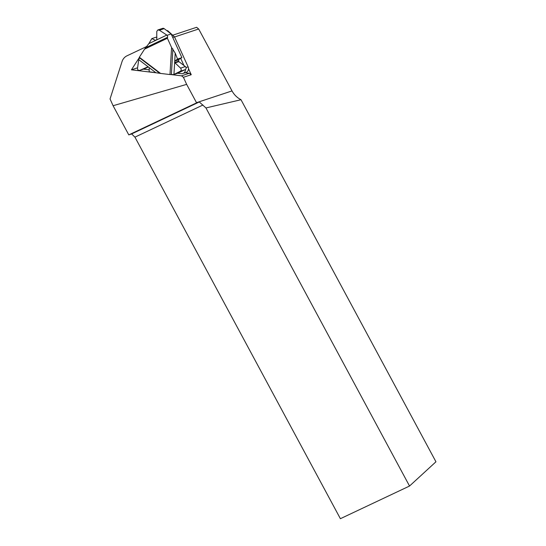 <?xml version="1.0" encoding="UTF-8"?>
<svg xmlns="http://www.w3.org/2000/svg" width="546" height="546" viewBox="0 0 546 546"><rect width="100%" height="100%" fill="white"/><g stroke="black" fill="none" stroke-linecap="round" stroke-linejoin="round"><path stroke-width="0.82" d="M170.55 74.515L181.525 75.833L183.436 77.286L191.243 74.7L188.513 68.68A4.197 3.863 -108.3 0 1 185.933 72.502L182.849 73.519A4.197 3.863 -108.3 0 1 181.286 73.676L177.648 73.239L173.648 74.563L169.983 74.556L171.587 47.509L167.39 38.254L144.567 49.14L139.339 57.255L160.558 73.423L169.983 74.556M149.29 69.833L143.427 69.13M139.387 57.473L131.429 69.827L137.592 67.786M131.429 69.827L160.114 73.266M191.243 74.7L189.339 73.253L181.525 75.833M189.339 73.253L185.176 72.748M174.549 36.978L198.676 28.993L232.016 90.916C234.145 94.779 237.141 97.714 240.998 99.727L205.951 107.944L409.534 486.036L340.39 518.7L134.944 137.142L131.634 133.927L128.795 134.889L113.09 105.726L110.053 98.956L122.051 61.562A10.49 9.657 71.7 0 1 126.952 55.828L147.024 46.342M146.424 46.547L145.175 48.485M128.795 134.889L196.601 102.853L186.65 84.371L113.09 105.726M131.634 133.927L199.29 101.966L196.601 102.853M183.436 77.286L186.65 84.371M205.951 107.944L199.29 101.966M198.676 28.993L196.608 27.3L172.686 35.224M409.534 486.036L435.947 461.786L240.998 99.727M202.941 105.023L134.944 137.142M166.878 30.706L167.09 30.637A0.799 0.737 71.7 0 1 167.806 30.801L174.488 36.848L188.104 66.851A4.197 3.863 -108.3 0 1 188.513 68.68M182.849 73.519A4.197 3.863 -108.3 0 0 185.422 69.499M180.699 58.347L183.941 65.493M172.72 37.435L174.488 36.848M138.752 59.657L148.102 66.783L139.742 70.352C138.288 70.564 137.544 69.922 137.503 68.421L138.793 59.275A2.095 0.491 127.3 0 0 139.455 57.78L139.339 57.255M144.567 49.14L148.846 43.639L151.836 38.602L155.583 40.424L148.846 43.639M156.955 37.66L156.176 37.169L151.836 38.602M157.801 29.975L159.398 30.221L166.823 35.067L156.763 39.865L156.777 31.47L157.801 29.975L162.66 28.365A1.815 1.672 71.7 0 1 164.162 28.645L171.144 33.961L181.886 57.63L177.546 59.07L174.734 61.097L175.205 53.112L177.546 59.07M171.144 33.961L167.137 35.285A2.095 0.812 -115.5 0 1 167.595 37.258L167.39 38.254M171.587 47.509L175.205 53.112M160.558 73.423L149.181 71.779L149.201 67.615L155.467 72.393M148.341 66.96L144.704 68.7A1.815 1.672 71.7 0 1 144.519 68.769L139.742 70.352M181.886 57.63L178.986 59.371A0.526 0.485 -108.3 0 0 178.754 59.767L178.672 61.166A0.526 0.485 -108.3 0 0 178.89 61.643L185.34 66.557A1.815 1.672 71.7 0 1 185.155 69.663L177.648 73.239M156.763 39.865L155.583 40.424M148.102 66.783L149.201 67.615M178.672 61.166L174.645 62.497L180.569 68.134C181.49 69.342 181.436 70.373 180.385 71.239L173.648 74.563M173.942 74.42L174.734 61.097L178.754 59.767M232.016 90.916L196.505 102.675M186.009 67.547L188.104 66.851M167.24 30.985L167.806 30.801M164.162 28.645L159.398 30.221M156.811 39.838L155.112 40.397M167.595 37.258L146.055 47.529M144.704 68.7L139.933 70.277M185.155 69.663L180.385 71.239M185.34 66.557L180.569 68.134M178.89 61.643L174.836 62.981M178.986 59.371L174.938 60.708M139.455 57.78L159.48 73.034M171.383 74.468L172.898 48.935"/></g></svg>
